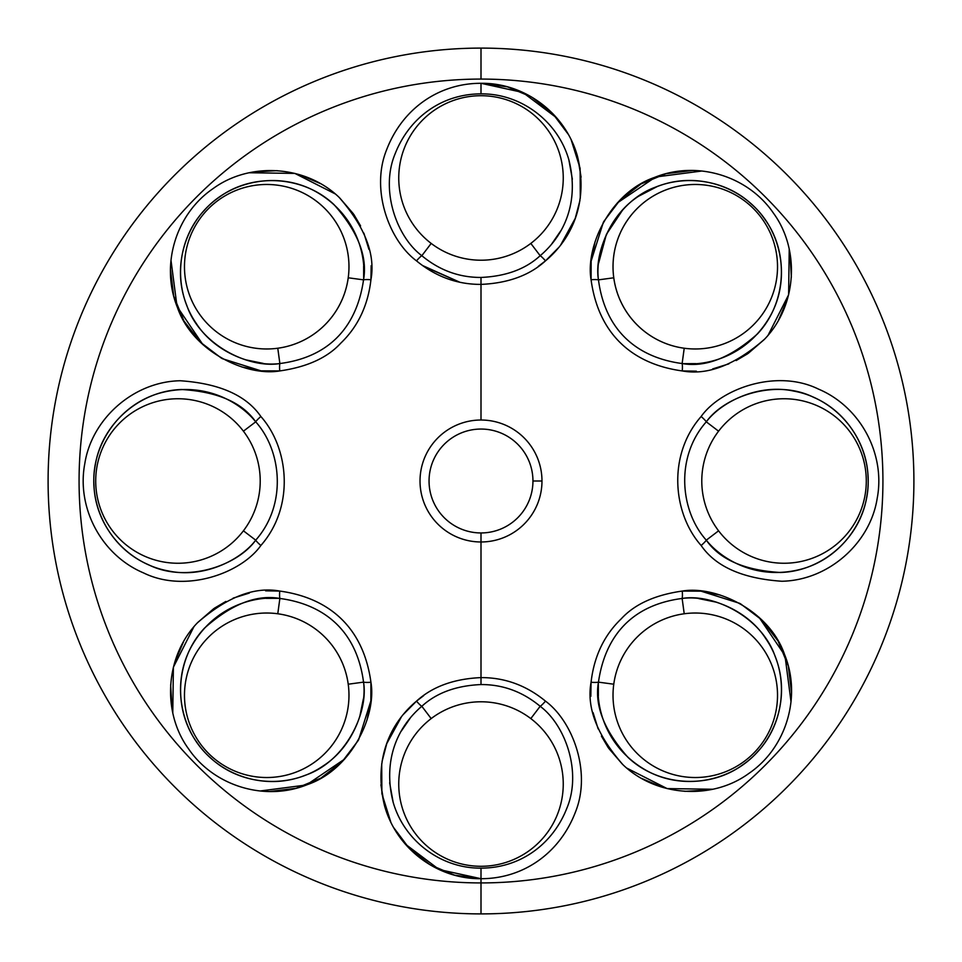 <?xml version="1.0" encoding="UTF-8"?>
<svg xmlns="http://www.w3.org/2000/svg" width="962" height="962" viewBox="0 0 962 962"><rect width="100%" height="100%" fill="white"/><g stroke="black" fill="none" stroke-linecap="round" stroke-linejoin="round"><path stroke-width="1.44" d="M403.643 714.141L416.498 701.142C390.139 723.232 373.148 759.619 384.608 806.024C396.597 848.761 437.289 879.244 481 878.703L481 913.9A432.9 432.9 0 0 1 48.1 481A432.9 432.9 0 0 1 481 48.1A432.9 432.9 0 0 0 48.1 481A432.9 432.9 0 0 0 481 913.9A432.9 432.9 0 0 0 913.9 481A432.9 432.9 0 0 0 481 48.1L481 79.076A401.924 401.924 0 0 1 882.924 481A401.924 401.924 0 0 1 481 882.924L481 878.703L439.189 869.552L405.194 844.023M558.357 247.859L545.502 260.858C571.861 238.768 588.852 202.381 577.392 155.976C565.403 113.239 524.711 82.756 481 83.297L481 93.879C442.905 93.831 409.596 116.642 395.009 154.088C379.978 190.356 396.801 237.061 421.837 255.712A8.658 1.178 130.1 0 0 416.498 260.858A8.658 1.178 -49.9 0 1 421.837 255.712C439.418 270.286 459.139 277.525 481 277.441C459.139 277.525 439.418 270.286 421.837 255.712L431.18 243.422L421.837 255.712C396.801 237.061 379.978 190.356 395.009 154.088C409.596 116.642 442.905 93.831 481 93.879L481 83.297C438.912 83.225 402.296 108.682 386.58 149.88C370.382 189.827 389.165 240.632 416.498 260.858C435.726 276.647 457.227 284.487 481 284.391L481 420.021A60.979 60.979 0 0 0 420.021 481A60.979 60.979 0 0 0 481 541.979A60.979 60.979 0 0 1 420.021 481A60.979 60.979 0 0 1 481 420.021A60.979 60.979 0 0 1 541.979 481L532.948 481A51.948 51.948 0 0 0 481 429.052A51.948 51.948 0 0 0 429.052 481A51.948 51.948 0 0 0 481 532.948A51.948 51.948 0 0 0 532.948 481A51.948 51.948 0 0 0 481 429.052A51.948 51.948 0 0 0 429.052 481A51.948 51.948 0 0 0 481 532.948L481 684.559C502.861 684.475 522.582 691.714 540.163 706.288C565.199 724.939 582.022 771.644 566.991 807.912C552.404 845.357 519.095 868.169 481 868.121L481 878.703C523.087 878.775 559.704 853.318 575.42 812.12C591.618 772.173 572.835 721.368 545.502 701.142C526.274 685.353 504.773 677.513 481 677.609C453.944 678.787 432.443 686.627 416.498 701.142L423.677 695.646L416.498 701.142A8.658 1.178 49.9 0 0 421.837 706.288C436.411 692.893 456.132 685.653 481 684.559L481 532.948A51.948 51.948 0 0 0 532.948 481L541.979 481A60.979 60.979 0 0 1 481 541.979A60.979 60.979 0 0 0 541.979 481A60.979 60.979 0 0 0 481 420.021L481 284.391C508.056 283.213 529.557 275.373 545.502 260.858L538.323 266.354L545.502 260.858C571.861 238.768 588.852 202.381 577.392 155.976C565.403 113.239 524.711 82.756 481 83.297L522.811 92.448L556.806 117.977M423.605 266.318L459.367 282.022L422.378 265.44M384.415 805.314L380.904 784.86M386.82 743.518L401.202 717.231M265.632 590.836L279.726 591.065C254.305 586.411 226.828 597.041 197.282 622.955C164.827 656.769 162.001 712.553 188.516 748.785C213.684 785.93 264.827 801.911 307.407 784.595C351.587 769.54 376.695 715.728 370.935 682.274L370.851 700.552M370.779 701.214L366.955 720.165M344.745 759.006L306.373 784.992L260.077 790.992M171.982 708.826L170.659 684.788M174.711 662.397L183.514 641.786M214.418 608.188L225.854 601.442M233.105 598.148L249.386 593.061M371.164 265.656L370.935 279.726C375.589 254.329 364.959 226.84 339.057 197.294C305.243 164.827 249.459 162.001 213.227 188.504C176.082 213.672 160.077 264.827 177.405 307.407C192.46 351.587 246.272 376.695 279.726 370.935A8.658 1.178 -94.9 0 1 279.87 363.54C254.569 367.039 215.404 353.439 196.212 323.34C172.114 288.516 176.647 239.718 204.353 210.317C230.964 179.906 280.11 170.851 316.931 192.256C356.361 215.235 366.306 255.231 363.54 279.858C357.167 323.966 331.974 356.794 279.87 363.54C331.974 356.794 357.167 323.966 363.54 279.858L348.232 277.79A82.251 82.251 0 0 1 277.765 348.232A82.251 82.251 0 0 0 270.43 184.56A82.251 82.251 0 0 0 184.56 270.406A82.251 82.251 0 0 0 277.765 348.232L279.87 363.54A8.658 1.178 85.1 0 0 279.726 370.935L261.399 370.839L279.726 370.935C307.01 367.051 327.357 357.792 340.752 343.181C357.9 326.731 367.965 305.579 370.935 279.726C375.589 254.329 364.959 226.84 339.057 197.294C305.243 164.827 249.459 162.001 213.227 188.504C176.082 213.672 160.077 264.827 177.405 307.407C192.46 351.587 246.272 376.695 279.726 370.935C307.01 367.051 327.357 357.792 340.752 343.181C357.9 326.731 367.965 305.579 370.935 279.726A8.658 1.178 -175.1 0 0 363.54 279.858L363.6 278.968M222.234 358.634L260.774 370.779L241.823 366.955M202.994 344.745L177.032 306.445L170.983 260.221M253.198 171.97L277.224 170.659M299.615 174.711L320.226 183.514M353.824 214.43L360.57 225.878M363.864 233.129L368.939 249.411M221.464 358.201L200.18 342.051L183.898 320.887L173.725 296.104L170.454 269.36M249.278 172.751L294.865 173.413L335.197 193.891M339.502 197.703L353.355 213.756M370.959 279.545L370.935 279.726A8.658 1.178 4.9 0 0 363.54 279.858C367.676 256.517 357.816 231.409 333.946 204.557C302.826 175.156 252.2 173.016 219.444 197.042C185.858 219.889 171.14 266.053 186.628 304.954C200.012 345.286 249.122 368.711 279.87 363.54L277.79 348.232A82.251 82.251 0 0 1 184.56 270.406A82.251 82.251 0 0 1 270.43 184.56A82.251 82.251 0 0 1 348.232 277.79L363.54 279.858M245.154 359.716L263.167 363.383L245.142 359.704M235.101 188.227L236.315 187.71M331.241 202.188L333.934 204.557M347.33 219.841L354.593 232.227M363.636 266.173L363.672 278.018M279.545 591.041L279.726 591.065A8.658 1.178 94.9 0 0 279.87 598.46L277.79 613.768A82.251 82.251 0 0 0 184.56 691.594A82.251 82.251 0 0 0 270.43 777.44A82.251 82.251 0 0 0 348.232 684.21L363.54 682.13L348.232 684.21A82.251 82.251 0 0 1 270.43 777.44A82.251 82.251 0 0 1 184.56 691.594A82.251 82.251 0 0 1 277.765 613.768A82.251 82.251 0 0 0 184.56 691.594A82.251 82.251 0 0 0 270.43 777.44A82.251 82.251 0 0 0 348.232 684.21L363.54 682.13A8.658 1.178 -4.9 0 0 370.935 682.274L370.851 700.492M696.368 371.164L682.274 370.935C707.695 375.589 735.172 364.959 764.718 339.045C797.173 305.231 799.999 249.447 773.484 213.215C748.316 176.07 697.173 160.089 654.593 177.405C610.413 192.46 585.305 246.272 591.065 279.726A8.658 1.178 -4.9 0 1 598.46 279.87L613.768 277.79A82.251 82.251 0 0 1 691.57 184.56A82.251 82.251 0 0 1 777.44 270.406A82.251 82.251 0 0 1 684.235 348.232A82.251 82.251 0 0 0 777.44 270.406A82.251 82.251 0 0 0 691.57 184.56A82.251 82.251 0 0 0 684.235 348.232A82.251 82.251 0 0 0 777.44 270.406A82.251 82.251 0 0 0 691.57 184.56A82.251 82.251 0 0 0 613.768 277.79L598.46 279.87C605.471 332.503 639.129 357.84 682.13 363.54L684.21 348.232A82.251 82.251 0 0 1 691.57 184.56A82.251 82.251 0 0 1 777.44 270.406A82.251 82.251 0 0 1 684.235 348.232L682.13 363.54C639.129 357.84 605.471 332.503 598.46 279.87A8.658 1.178 175.1 0 0 591.065 279.726L591.149 261.448M370.791 701.13L358.634 739.754M358.201 740.536L342.051 761.82L320.863 778.114L296.055 788.287L269.3 791.546M172.775 712.866L173.388 667.219L193.867 626.827M197.691 622.51L213.744 608.657M279.87 598.46C256.493 594.324 231.397 604.196 204.557 628.066C175.144 659.198 173.016 709.8 197.054 742.568C219.901 776.142 266.053 790.86 304.966 775.372C345.286 761.988 368.711 712.878 363.54 682.13C356.529 629.497 322.871 604.16 279.87 598.46A8.658 1.178 -85.1 0 1 279.726 591.065C326.587 597.474 363.059 624.951 370.935 682.274C363.059 624.951 326.587 597.474 279.726 591.065C254.305 586.411 226.828 597.041 197.282 622.955C164.827 656.769 162.001 712.553 188.516 748.785C213.684 785.93 264.827 801.911 307.407 784.595C351.587 769.54 376.695 715.728 370.935 682.274A8.658 1.178 175.1 0 1 363.54 682.13L348.232 684.21A82.251 82.251 0 0 0 277.765 613.768L279.87 598.46C322.871 604.16 356.529 629.497 363.54 682.13C367.039 707.431 353.439 746.596 323.34 765.788C288.516 789.886 239.73 785.353 210.317 757.647C179.906 731.048 170.851 681.902 192.256 645.081C215.235 605.639 255.207 595.694 279.87 598.46L278.968 598.4M359.716 716.846L363.383 698.833L359.704 716.858M188.059 726.514L187.794 725.901M202.164 630.783L204.557 628.066M219.829 614.682L232.191 607.419M266.161 598.364L278.006 598.328M577.585 156.686L581.096 177.14M575.18 218.482L560.798 244.769M682.274 591.065L700.601 591.161L682.274 591.065C654.99 594.949 634.643 604.208 621.248 618.819C604.1 635.269 594.035 656.421 591.065 682.274C586.411 707.671 597.041 735.16 622.943 764.706C656.757 797.173 712.541 799.999 748.773 773.496C785.918 748.328 801.923 697.173 784.595 654.593C769.54 610.413 715.728 585.305 682.274 591.065C654.99 594.949 634.643 604.208 621.248 618.819C604.1 635.269 594.035 656.421 591.065 682.274A8.658 1.178 4.9 0 0 598.46 682.142L613.768 684.21A82.251 82.251 0 0 0 691.57 777.44A82.251 82.251 0 0 0 777.44 691.594A82.251 82.251 0 0 0 613.768 684.21A82.251 82.251 0 0 1 684.235 613.768L682.13 598.46C630.026 605.206 604.833 638.034 598.46 682.142C604.833 638.034 630.026 605.206 682.13 598.46A8.658 1.178 -94.9 0 0 682.274 591.065A8.658 1.178 85.1 0 1 682.13 598.46C707.431 594.961 746.596 608.561 765.788 638.66C789.886 673.484 785.353 722.282 757.647 751.683C731.036 782.094 681.89 791.149 645.069 769.744C605.639 746.765 595.694 706.769 598.46 682.142A8.658 1.178 -175.1 0 1 591.065 682.274C586.411 707.671 597.041 735.16 622.943 764.706C656.757 797.173 712.541 799.999 748.773 773.496C785.918 748.328 801.923 697.173 784.595 654.593C769.54 610.413 715.728 585.305 682.274 591.065M739.766 603.366L701.226 591.221L720.177 595.045M759.006 617.255L784.968 655.555L791.017 701.779M708.802 790.03L684.776 791.341M662.385 787.289L641.774 778.486M608.176 747.57L601.43 736.122M598.136 728.871L593.061 712.589M590.836 696.344L591.041 682.455M591.221 260.786L595.045 241.835M617.255 202.994L655.627 177.008L701.923 171.008M790.018 253.174L791.341 277.212M787.289 299.603L778.486 320.214M747.582 353.812L736.146 360.558M728.895 363.852L712.614 368.939M410.173 718.157L401.37 731L410.197 718.133M416.498 701.142A8.658 1.178 -130.1 0 0 421.837 706.288L431.18 718.59A82.251 82.251 0 0 1 541.714 839.525A82.251 82.251 0 0 1 420.286 839.525A82.251 82.251 0 0 1 431.18 718.59L421.837 706.288C436.411 692.893 456.132 685.653 481 684.559C502.861 684.475 522.582 691.714 540.163 706.288L530.82 718.578L540.163 706.288C565.199 724.939 582.022 771.644 566.991 807.912C552.404 845.357 519.095 868.169 481 868.121C441.438 868.59 404.401 841.257 393.181 802.368C382.431 760.136 397.715 726.647 421.837 706.288C397.715 726.647 382.431 760.136 393.181 802.368C404.401 841.257 441.438 868.59 481 868.121L481 878.703C523.087 878.775 559.704 853.318 575.42 812.12C591.618 772.173 572.835 721.368 545.502 701.142A8.658 1.178 130.1 0 1 540.163 706.288A8.658 1.178 -49.9 0 0 545.502 701.142C526.274 685.353 504.773 677.513 481 677.609C453.944 678.787 432.443 686.627 416.498 701.142C390.139 723.232 373.148 759.619 384.608 806.024C396.597 848.761 437.289 879.244 481 878.703L454.605 875.167L430.158 864.838L409.367 848.544L393.614 827.536M390.849 822.257L381.89 793.686L381.71 763.792M382.094 761.339L386.712 743.818M393.169 802.332L389.646 782.779M551.827 243.843L560.63 231L551.803 243.867M545.502 260.858A8.658 1.178 -130.1 0 0 540.163 255.712A8.658 1.178 49.9 0 1 545.502 260.858C529.557 275.373 508.056 283.213 481 284.391L481 277.441C505.868 276.347 525.589 269.107 540.163 255.712C525.589 269.107 505.868 276.347 481 277.441L481 284.391C457.227 284.487 435.726 276.647 416.498 260.858C389.165 240.632 370.382 189.827 386.58 149.88C402.296 108.682 438.912 83.225 481 83.297L507.395 86.833L531.842 97.162L552.633 113.456L568.386 134.464M571.151 139.743L580.11 168.314L580.29 198.208M579.906 200.661L575.288 218.182M568.831 159.668L572.354 179.221M701.142 545.502C715.704 566.654 742.604 578.571 781.841 581.252C828.715 580.363 870.249 542.953 877.164 498.532C885.677 454.461 860.786 406.914 818.385 389.057C776.478 368.494 720.754 388.78 701.142 416.498C667.135 455.267 672.919 513.756 701.142 545.502A8.658 1.178 -40.1 0 0 706.288 540.163L718.59 530.82A82.251 82.251 0 0 0 839.525 541.714A82.251 82.251 0 0 0 839.525 420.286A82.251 82.251 0 0 0 718.59 530.82A82.251 82.251 0 0 1 839.525 420.286A82.251 82.251 0 0 1 839.525 541.714A82.251 82.251 0 0 1 718.59 530.82L706.288 540.163C680.242 511.159 674.903 457.275 706.288 421.837C674.903 457.275 680.242 511.159 706.288 540.163A8.658 1.178 139.9 0 1 701.142 545.502C715.704 566.654 742.604 578.571 781.841 581.252C828.715 580.363 870.249 542.953 877.164 498.532C885.677 454.461 860.786 406.914 818.385 389.057C776.478 368.494 720.754 388.78 701.142 416.498C667.135 455.267 672.919 513.756 701.142 545.502M591.149 261.508L591.065 279.726C598.941 337.049 635.413 364.526 682.274 370.935A8.658 1.178 -85.1 0 0 682.13 363.54A8.658 1.178 94.9 0 1 682.274 370.935C707.695 375.589 735.172 364.959 764.718 339.045C797.173 305.231 799.999 249.447 773.484 213.215C748.316 176.07 697.173 160.089 654.593 177.405C610.413 192.46 585.305 246.272 591.065 279.726C598.941 337.049 635.413 364.526 682.274 370.935L682.455 370.959M481 882.924A401.924 401.924 0 0 1 79.076 481A401.924 401.924 0 0 1 481 79.076A401.924 401.924 0 0 0 79.076 481A401.924 401.924 0 0 0 481 882.924A401.924 401.924 0 0 0 882.924 481A401.924 401.924 0 0 0 481 79.076L481 48.1A432.9 432.9 0 0 1 913.9 481A432.9 432.9 0 0 1 481 913.9L481 882.924M260.858 416.498C246.296 395.346 219.396 383.429 180.159 380.748C133.285 381.637 91.751 419.047 84.836 463.468C76.323 507.539 101.214 555.086 143.615 572.943C185.522 593.506 241.246 573.22 260.858 545.502C294.865 506.733 289.081 448.244 260.858 416.498A8.658 1.178 139.9 0 0 255.712 421.837L243.41 431.18A82.251 82.251 0 0 0 122.475 420.286A82.251 82.251 0 0 0 122.475 541.714A82.251 82.251 0 0 0 243.41 431.18A82.251 82.251 0 0 1 122.475 541.714A82.251 82.251 0 0 1 122.475 420.286A82.251 82.251 0 0 1 243.41 431.18L255.712 421.837C281.758 450.841 287.097 504.725 255.712 540.163C287.097 504.725 281.758 450.841 255.712 421.837A8.658 1.178 -40.1 0 1 260.858 416.498C246.296 395.346 219.396 383.429 180.159 380.748C133.285 381.637 91.751 419.047 84.836 463.468C76.323 507.539 101.214 555.086 143.615 572.943C185.522 593.506 241.246 573.22 260.858 545.502C294.865 506.733 289.081 448.244 260.858 416.498M431.18 243.41A82.251 82.251 0 0 0 541.714 122.475A82.251 82.251 0 0 0 420.286 122.475A82.251 82.251 0 0 0 431.18 243.41A82.251 82.251 0 0 1 420.286 122.475A82.251 82.251 0 0 1 541.714 122.475A82.251 82.251 0 0 1 431.18 243.41M530.82 718.59A82.251 82.251 0 0 0 420.286 839.525A82.251 82.251 0 0 0 541.714 839.525A82.251 82.251 0 0 0 530.82 718.59M540.163 255.712L530.82 243.41L540.163 255.712C564.285 235.353 579.569 201.864 568.819 159.632C557.599 120.743 520.562 93.41 481 93.879C520.562 93.41 557.599 120.743 568.819 159.632C579.569 201.864 564.285 235.353 540.163 255.712M277.765 613.768A82.251 82.251 0 0 1 270.43 777.44A82.251 82.251 0 0 1 184.56 691.594A82.251 82.251 0 0 1 277.765 613.768M718.578 431.18L706.288 421.837A8.658 1.178 -139.9 0 0 701.142 416.498A8.658 1.178 40.1 0 1 706.288 421.837C721.716 401.467 758.97 383.405 793.818 391.101C835.485 398.641 866.858 436.423 868.025 476.827C870.694 517.171 842.267 558.345 801.069 569.191C756.938 580.795 721.572 559.391 706.288 540.163C719.756 559.523 744.444 570.298 780.326 572.486C823.135 571.344 860.521 537.097 866.726 496.885C874.362 456.974 852.091 413.864 813.599 397.306C775.6 378.294 724.386 396.44 706.288 421.837L718.578 431.18M598.46 279.87C594.961 254.569 608.561 215.404 638.66 196.212C673.484 172.114 722.27 176.647 751.683 204.353C782.094 230.952 791.149 280.098 769.744 316.919C746.765 356.361 706.793 366.306 682.13 363.54C705.507 367.676 730.603 357.804 757.443 333.934C786.856 302.802 788.984 252.2 764.946 219.432C742.099 185.858 695.947 171.14 657.034 186.628C616.714 200.012 593.289 249.122 598.46 279.87L613.768 277.79L598.46 279.87M684.235 613.768A82.251 82.251 0 0 1 777.44 691.594A82.251 82.251 0 0 1 691.57 777.44A82.251 82.251 0 0 1 613.768 684.21L598.46 682.142C594.324 705.483 604.184 730.591 628.054 757.443C659.174 786.844 709.8 788.984 742.556 764.958C776.142 742.111 790.86 695.947 775.372 657.046C761.988 616.714 712.878 593.289 682.13 598.46L684.21 613.768M243.422 530.82L255.712 540.163A8.658 1.178 40.1 0 0 260.858 545.502A8.658 1.178 -139.9 0 1 255.712 540.163C240.284 560.533 203.03 578.595 168.182 570.899C126.515 563.359 95.142 525.577 93.975 485.173C91.306 444.829 119.733 403.655 160.931 392.809C205.062 381.205 240.428 402.609 255.712 421.837C242.244 402.477 217.556 391.702 181.674 389.514C138.865 390.656 101.479 424.903 95.274 465.115C87.638 505.026 109.909 548.136 148.401 564.694C186.4 583.706 237.614 565.56 255.712 540.163L243.422 530.82M740.536 603.799L761.82 619.949L778.102 641.113L788.275 665.896L791.546 692.64M712.722 789.249L667.135 788.587L626.803 768.109M622.498 764.297L608.645 748.244M598.46 682.142L598.4 683.032M716.846 602.284L698.833 598.617L716.858 602.296M726.899 773.773L725.685 774.29M630.759 759.812L628.066 757.443M614.67 742.159L607.407 729.773M598.364 695.827L598.328 683.982M591.209 260.87L603.366 222.246M603.799 221.464L619.949 200.18L641.137 183.886L665.944 173.713L692.7 170.454M789.225 249.134L788.612 294.781L768.133 335.173M764.309 339.49L748.256 353.343M682.13 363.54L683.032 363.6M602.284 245.154L598.617 263.167L606.373 234.415L622.787 209.788M638.624 196.236L657.022 186.64M773.941 235.486L774.206 236.099M759.836 331.217L757.443 333.934M742.171 347.318L729.809 354.581M695.839 363.636L683.994 363.672"/></g></svg>
